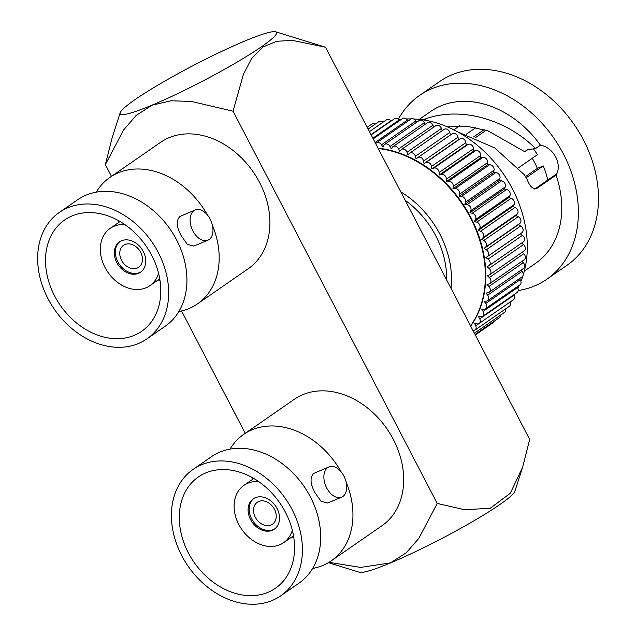 <?xml version="1.0" encoding="UTF-8"?>
<svg xmlns="http://www.w3.org/2000/svg" width="636" height="636" viewBox="0 0 636 636"><rect width="100%" height="100%" fill="white"/><g stroke="black" fill="none" stroke-linecap="round" stroke-linejoin="round"><path stroke-width="0.95" d="M118.256 220.493A67.686 52.152 -124.7 0 0 118.582 222.552M158.269 279.888A67.686 52.152 -124.7 0 0 160.081 280.921M124.887 224.619A34.869 26.863 -124.7 0 0 114.019 226.273A34.869 26.863 -124.7 0 0 110.187 228.364A34.869 26.863 -124.7 0 0 106.403 269.95A34.869 26.863 -124.7 0 0 146.049 287.798A34.869 26.863 -124.7 0 0 149.873 285.699A34.869 26.863 -124.7 0 0 158.563 273.257M134.244 335.355A67.686 52.152 -124.7 0 0 141.677 331.284A67.686 52.152 -124.7 0 0 149.023 250.56A67.686 52.152 -124.7 0 0 72.075 215.922A67.686 52.152 -124.7 0 0 64.633 219.984A67.686 52.152 -124.7 0 0 57.296 300.709A67.686 52.152 -124.7 0 0 134.244 335.355M121.556 240.75A18.46 14.223 -124.7 0 0 119.528 241.855A18.46 14.223 -124.7 0 0 117.525 263.868A18.46 14.223 -124.7 0 0 138.513 273.321A18.46 14.223 -124.7 0 0 140.54 272.208A18.46 14.223 -124.7 0 0 142.544 250.194A18.46 14.223 -124.7 0 0 121.556 240.75M138.481 343.496A76.916 59.259 -124.7 0 0 146.932 338.877A76.916 59.259 -124.7 0 0 155.271 247.142A76.916 59.259 -124.7 0 0 67.829 207.773A76.916 59.259 -124.7 0 0 59.379 212.392A76.916 59.259 -124.7 0 0 51.039 304.127A76.916 59.259 -124.7 0 0 138.481 343.496M120.077 241.497A18.46 14.223 -124.7 0 0 118.821 263.487A18.46 14.223 -124.7 0 0 139.586 272.574A18.46 14.223 -124.7 0 0 141.065 271.818M146.932 338.877L165.209 326.228A76.916 59.259 -124.7 0 0 182.135 305.041A76.916 59.259 -124.7 0 0 170.162 229.254A76.916 59.259 -124.7 0 0 103.445 191.357A76.916 59.259 -124.7 0 0 86.106 195.125A76.916 59.259 -124.7 0 0 77.656 199.744L59.379 212.392M124.982 244.526A13.332 10.271 -124.7 0 0 123.519 245.329A13.332 10.271 -124.7 0 0 122.072 261.229A13.332 10.271 -124.7 0 0 137.233 268.05A13.332 10.271 -124.7 0 0 138.696 267.247A13.332 10.271 -124.7 0 0 140.143 251.347A13.332 10.271 -124.7 0 0 124.982 244.526M207.877 240.201L193.845 246.068L187.366 244.391L181.324 235.884C176.434 227.044 175.973 220.581 179.932 216.471L195.212 209.928A16.409 10.319 -112.7 0 1 210.142 219.118A16.409 10.319 -112.7 0 1 207.877 240.201A16.409 10.319 -112.7 0 1 192.947 231.019A16.409 10.319 -112.7 0 1 195.212 209.928M178.867 311.505A76.916 59.259 -124.7 0 0 189.003 308.524A76.916 59.259 -124.7 0 0 197.454 303.905A76.916 59.259 -124.7 0 0 212.392 225.208M207.423 214.968A76.916 59.259 -124.7 0 0 118.352 172.801A76.916 59.259 -124.7 0 0 109.909 177.42A76.916 59.259 -124.7 0 0 96.251 192.144M197.454 303.905L248.191 268.782A76.916 59.259 -124.7 0 0 256.539 177.047A76.916 59.259 -124.7 0 0 169.096 137.678A76.916 59.259 -124.7 0 0 160.646 142.297L109.909 177.42M328.963 562.335L360.676 567.423L390.44 562.884L406.301 552.756L418.83 538.334L437.234 503.45L233.046 111.205L191.396 101.442L171.012 100.774L152.163 105.163L136.223 115.37L123.662 129.879L105.369 164.597L111.475 176.331M181.554 310.94L245.242 433.299M346.159 482.168A76.916 59.259 55.3 0 1 331.221 560.865L381.958 525.741A76.916 59.259 -124.7 0 0 390.305 434.014A76.916 59.259 -124.7 0 0 302.863 394.646A76.916 59.259 -124.7 0 0 294.412 399.265L243.675 434.388A76.916 59.259 55.3 0 1 252.118 429.769A76.916 59.259 55.3 0 1 341.19 471.928M331.221 560.865A76.916 59.259 55.3 0 1 322.77 565.484A76.916 59.259 55.3 0 1 312.634 568.465M230.017 449.111A76.916 59.259 55.3 0 1 243.675 434.388M328.399 562.669L359.364 572.257A88.134 9.079 -27.5 0 0 390.496 562.916A88.134 9.079 -27.5 0 0 470.378 522.872A88.134 9.079 -27.5 0 0 514.882 491.294L522.49 467.611M152.171 105.091A88.134 9.079 152.5 0 1 120.172 112.755A88.134 9.079 152.5 0 1 164.676 81.185A88.134 9.079 152.5 0 1 244.55 41.133A88.134 9.079 152.5 0 1 275.682 31.8A88.134 9.079 152.5 0 1 239.184 60.865A88.134 9.079 152.5 0 1 152.171 105.091M120.172 112.755L112.318 137.193L105.369 164.597M233.046 111.205L243.437 74.229L251.538 58.623L262.652 47.159L276.732 41.268L292.536 40.41L325.497 47.215L275.682 31.8M325.497 47.215L529.685 439.452L522.736 466.864L510.35 493.226L490.157 508.315L464.463 509.69L437.234 503.45M328.979 466.896L313.699 473.438C309.748 477.572 310.209 484.036 315.09 492.844L321.14 501.359L327.612 503.036L341.643 497.169A16.409 10.319 67.3 0 0 343.909 476.078A16.409 10.319 67.3 0 0 328.979 466.896A16.409 10.319 67.3 0 0 326.713 487.987A16.409 10.319 67.3 0 0 341.643 497.169M193.145 469.36L211.422 456.712A76.916 59.259 55.3 0 1 219.873 452.093A76.916 59.259 55.3 0 1 237.212 448.324A76.916 59.259 55.3 0 1 303.929 486.222A76.916 59.259 55.3 0 1 315.901 562.001A76.916 59.259 55.3 0 1 298.976 583.188L280.699 595.837A76.916 59.259 -124.7 0 0 289.038 504.11A76.916 59.259 -124.7 0 0 201.596 464.741A76.916 59.259 -124.7 0 0 193.145 469.36A76.916 59.259 -124.7 0 0 184.806 561.087A76.916 59.259 -124.7 0 0 272.248 600.456A76.916 59.259 -124.7 0 0 280.699 595.837M446.607 279.864A80.398 61.946 -124.7 0 0 405.196 200.324M205.841 472.882A67.686 52.152 -124.7 0 0 198.4 476.944A67.686 52.152 -124.7 0 0 191.062 557.669A67.686 52.152 -124.7 0 0 268.01 592.315A67.686 52.152 -124.7 0 0 275.444 588.252A67.686 52.152 -124.7 0 0 282.789 507.528A67.686 52.152 -124.7 0 0 205.841 472.882M252.023 477.461A67.686 52.152 -124.7 0 0 252.349 479.512M292.035 536.856A67.686 52.152 -124.7 0 0 293.848 537.881M470.656 326.061A110.751 85.335 -124.7 0 0 470.918 217.615A110.751 85.335 -124.7 0 0 378.03 148.124M375.701 143.664A4.102 3.164 55.3 0 1 376.385 142.957A4.102 3.164 55.3 0 1 376.83 142.71A4.102 3.164 55.3 0 1 381.481 144.793L382.896 147.107L383.961 145.207A4.102 3.164 55.3 0 1 384.732 144.348A4.102 3.164 55.3 0 1 385.178 144.102A4.102 3.164 55.3 0 1 390.003 146.495L391.259 148.896L392.492 147.139A4.102 3.164 55.3 0 1 393.112 146.526A4.102 3.164 55.3 0 1 393.565 146.28A4.102 3.164 55.3 0 1 398.541 148.991L399.615 151.448L401.022 149.865A4.102 3.164 55.3 0 1 401.459 149.468A4.102 3.164 55.3 0 1 401.912 149.221A4.102 3.164 55.3 0 1 407.024 152.258L407.915 154.763L409.473 153.356A4.102 3.164 55.3 0 1 409.719 153.165A4.102 3.164 55.3 0 1 410.172 152.918A4.102 3.164 55.3 0 1 415.388 156.281L416.087 158.809L417.788 157.593A4.102 3.164 55.3 0 1 417.82 157.569A4.102 3.164 55.3 0 1 418.273 157.323A4.102 3.164 55.3 0 1 423.56 161.019L424.069 163.555L425.905 162.538A4.102 3.164 55.3 0 1 426.152 162.411A4.102 3.164 55.3 0 1 431.502 166.449L431.804 168.969L433.76 168.15A4.102 3.164 55.3 0 1 439.134 172.515L439.238 175.003L441.289 174.399A4.102 3.164 55.3 0 1 446.4 179.177L446.305 181.61L448.444 181.22A4.102 3.164 55.3 0 1 453.253 186.388L452.951 188.749L455.161 188.582A4.102 3.164 55.3 0 1 459.629 194.083L459.136 196.357L461.394 196.413A4.102 3.164 55.3 0 1 465.496 202.216L464.805 204.379L467.102 204.657A4.102 3.164 55.3 0 1 470.791 210.715L469.909 212.758L472.222 213.251A4.102 3.164 55.3 0 1 475.49 219.523L474.424 221.423L476.738 222.131A4.102 3.164 55.3 0 1 479.544 228.562L478.304 230.319L480.601 231.234A4.102 3.164 55.3 0 1 482.931 237.777L481.524 239.367L483.789 240.488A4.102 3.164 55.3 0 1 485.618 247.094L484.06 248.501L486.27 249.813A4.102 3.164 55.3 0 1 487.597 256.435L485.888 257.652L488.035 259.154A4.102 3.164 55.3 0 1 489.036 265.61A4.102 3.164 55.3 0 1 488.838 265.729L487.001 266.754L489.06 268.424A4.102 3.164 55.3 0 1 489.784 274.673A4.102 3.164 55.3 0 1 489.338 274.919L487.391 275.73L489.346 277.566A4.102 3.164 55.3 0 1 489.807 283.577A4.102 3.164 55.3 0 1 489.092 283.918L487.041 284.523L488.885 286.502A4.102 3.164 55.3 0 1 489.1 292.266A4.102 3.164 55.3 0 1 488.106 292.671L485.968 293.053L487.677 295.16A4.102 3.164 55.3 0 1 487.661 300.661A4.102 3.164 55.3 0 1 486.381 301.098L484.179 301.265L485.745 303.491A4.102 3.164 55.3 0 1 485.514 308.699A4.102 3.164 55.3 0 1 483.94 309.152L481.683 309.096L483.098 311.417A4.102 3.164 55.3 0 1 482.66 316.33A4.102 3.164 55.3 0 1 480.792 316.76L478.495 316.482L479.743 318.882A4.102 3.164 55.3 0 1 479.139 323.486A4.102 3.164 55.3 0 1 476.968 323.859L474.655 323.366L475.728 325.831A4.102 3.164 55.3 0 1 474.965 330.108A4.102 3.164 55.3 0 1 472.977 330.521M258.653 481.579A34.869 26.863 -124.7 0 0 247.786 483.233A34.869 26.863 -124.7 0 0 243.954 485.324A34.869 26.863 -124.7 0 0 240.17 526.91A34.869 26.863 -124.7 0 0 279.816 544.758A34.869 26.863 -124.7 0 0 283.64 542.667A34.869 26.863 -124.7 0 0 292.329 530.225M376.385 142.957L410.784 119.147A4.102 3.164 55.3 0 1 411.23 118.9A4.102 3.164 55.3 0 1 415.88 120.983L416.66 122.247M384.732 144.348L419.132 120.538A4.102 3.164 55.3 0 1 419.577 120.291A4.102 3.164 55.3 0 1 424.403 122.684L425.238 124.29M431.804 168.969L466.204 145.159L468.16 144.34A4.102 3.164 55.3 0 1 473.534 148.705L473.637 151.185L475.688 150.589A4.102 3.164 55.3 0 1 480.8 155.367L480.705 157.8L482.843 157.41A4.102 3.164 55.3 0 1 487.653 162.578L487.351 164.939L489.561 164.772A4.102 3.164 55.3 0 1 494.029 170.273L493.536 172.547L495.794 172.602A4.102 3.164 55.3 0 1 499.896 178.406L499.204 180.568L501.494 180.847A4.102 3.164 55.3 0 1 505.191 186.905L504.308 188.948L506.622 189.441A4.102 3.164 55.3 0 1 509.889 195.713L508.824 197.613L511.137 198.321A4.102 3.164 55.3 0 1 513.944 204.752L512.703 206.509L515.001 207.423A4.102 3.164 55.3 0 1 517.33 213.966L515.923 215.556L518.189 216.677A4.102 3.164 55.3 0 1 520.017 223.284L518.459 224.691L520.669 226.003A4.102 3.164 55.3 0 1 521.989 232.625L520.288 233.841L522.434 235.336A4.102 3.164 55.3 0 1 523.436 241.799A4.102 3.164 55.3 0 1 523.237 241.919M439.238 175.003L473.637 151.185M521.576 243.087L523.46 244.614A4.102 3.164 55.3 0 1 524.183 250.862L489.784 274.673M367.171 127.279L371.734 124.123A4.102 3.164 55.3 0 1 372.187 123.877A4.102 3.164 55.3 0 1 375.121 124.227M446.305 181.61L480.705 157.8M469.909 212.758L504.308 188.948M474.424 221.423L508.824 197.613M464.805 204.379L499.204 180.568M494.275 321.188A4.102 3.164 55.3 0 1 493.29 322.539L475.299 334.989M373.197 138.855L402.532 118.55A4.102 3.164 55.3 0 1 402.986 118.304A4.102 3.164 55.3 0 1 407.438 120.085L408.089 121.015M484.06 248.501L518.459 224.691M510.128 302.028A4.102 3.164 55.3 0 1 509.364 306.298L474.965 330.108M401.459 149.468L435.859 125.658A4.102 3.164 55.3 0 1 436.312 125.411A4.102 3.164 55.3 0 1 441.424 128.448L442.211 130.674M417.852 157.545L452.188 133.783A4.102 3.164 55.3 0 1 452.22 133.759A4.102 3.164 55.3 0 1 452.673 133.512A4.102 3.164 55.3 0 1 457.96 137.209L458.469 139.745L460.305 138.728A4.102 3.164 55.3 0 1 460.551 138.6A4.102 3.164 55.3 0 1 465.902 142.639L466.204 145.159M424.069 163.555L458.469 139.745M521.989 261.301L523.277 262.684A4.102 3.164 55.3 0 1 523.492 268.456L489.1 292.266M521.083 270.125L522.077 271.349A4.102 3.164 55.3 0 1 522.061 276.851L487.661 300.661M500.357 315.265A4.102 3.164 55.3 0 1 499.204 317.777L475.044 334.496M369.437 131.62L386.569 119.759A4.102 3.164 55.3 0 1 387.022 119.512A4.102 3.164 55.3 0 1 391.029 120.737L391.243 120.967M485.888 257.652L520.288 233.841M393.112 146.526L427.511 122.716A4.102 3.164 55.3 0 1 427.964 122.47A4.102 3.164 55.3 0 1 432.941 125.181L433.776 127.105M478.304 230.319L512.703 206.509M513.944 294.675L514.142 295.072A4.102 3.164 55.3 0 1 513.538 299.675L479.139 323.486M368.109 129.076L378.984 121.548A4.102 3.164 55.3 0 1 379.438 121.301A4.102 3.164 55.3 0 1 383.079 122.176M481.524 239.367L515.923 215.556M443.872 129.545A4.102 3.164 55.3 0 1 444.119 129.346A4.102 3.164 55.3 0 1 444.572 129.1A4.102 3.164 55.3 0 1 449.779 132.471L450.471 134.967M459.136 196.357L493.536 172.547M522.156 252.269L523.738 253.748A4.102 3.164 55.3 0 1 524.207 259.766L489.807 283.577M452.951 188.749L487.351 164.939M371.138 134.888L394.439 118.757A4.102 3.164 55.3 0 1 394.892 118.511A4.102 3.164 55.3 0 1 399.13 120.005L399.599 120.586M505.612 308.897A4.102 3.164 55.3 0 1 504.571 312.348L474.392 333.24M517.044 286.876L517.497 287.607A4.102 3.164 55.3 0 1 517.06 292.52L482.66 316.33M519.429 278.671L520.145 279.681A4.102 3.164 55.3 0 1 519.906 284.888L485.514 308.699M255.322 497.71A18.46 14.223 -124.7 0 0 253.295 498.815A18.46 14.223 -124.7 0 0 251.292 520.836A18.46 14.223 -124.7 0 0 272.28 530.281A18.46 14.223 -124.7 0 0 274.307 529.176A18.46 14.223 -124.7 0 0 276.31 507.154A18.46 14.223 -124.7 0 0 255.322 497.71M253.844 498.465A18.46 14.223 -124.7 0 0 252.587 520.455A18.46 14.223 -124.7 0 0 273.353 529.542A18.46 14.223 -124.7 0 0 274.832 528.786M398.899 119.743A110.751 85.335 55.3 0 1 401.268 119.425M406.404 118.996A110.751 85.335 55.3 0 1 411.222 118.908M413.575 118.964A110.751 85.335 55.3 0 1 523.118 275.261M522.999 275.642A110.751 85.335 55.3 0 1 520.932 281.366M519.175 285.405A110.751 85.335 55.3 0 1 517.799 288.18M258.749 501.486A13.332 10.271 -124.7 0 0 257.286 502.289A13.332 10.271 -124.7 0 0 255.839 518.189A13.332 10.271 -124.7 0 0 271 525.018A13.332 10.271 -124.7 0 0 272.462 524.215A13.332 10.271 -124.7 0 0 273.909 508.315A13.332 10.271 -124.7 0 0 258.749 501.486M419.235 119.377L430.644 111.475A92.299 71.113 55.3 0 1 440.788 105.926A92.299 71.113 55.3 0 1 540.441 145.167L535.584 148.53C506.812 119.783 461.219 105.894 425.214 119.004L422.058 119.719M457.602 131.835L494.776 147.965L524.517 174.94L527.212 179.606C529.653 186.173 532.737 189.202 536.474 188.685L556.039 175.139A92.299 71.113 55.3 0 1 535.711 263.248L524.295 271.151M556.039 175.139A19.072 14.7 -124.7 0 0 555.697 157.036A19.072 14.7 -124.7 0 0 540.441 145.167M398.351 119.226A111.777 86.13 55.3 0 1 419.553 95.456A111.777 86.13 55.3 0 1 431.836 88.738A111.777 86.13 55.3 0 1 558.917 145.954A111.777 86.13 55.3 0 1 546.801 279.268A111.777 86.13 55.3 0 1 534.518 285.985A111.777 86.13 55.3 0 1 518.181 290.58M425.874 120.331L425.214 119.004M535.584 148.53L527.808 149.699L524.66 151.654L487.844 130.77L467.301 126.333L446.703 126.572M419.553 95.456L439.659 81.535A111.777 86.13 55.3 0 1 451.942 74.825A111.777 86.13 55.3 0 1 579.022 132.042A111.777 86.13 55.3 0 1 566.899 265.355L546.801 279.268M524.66 151.654L526.711 150.231M556.778 173.835L534.709 189.107M453.826 129.847L458.254 126.787A63.99 49.306 55.3 0 1 459.645 125.864M526.266 177.683L543.263 165.917A63.99 49.306 55.3 0 1 547.739 180.091M518.42 167.848L537.428 154.691A63.99 49.306 55.3 0 0 533.167 148.498M475.434 137.686L486.198 130.237M466.236 134.268L475.839 127.613M532.213 158.3A55.785 42.986 55.3 0 1 537.348 168.389L543.263 165.917M473.597 136.931L484.147 129.625M525.614 176.514L537.348 168.389M451.011 288.323A86.146 66.375 -124.7 0 0 400.791 191.865M378.221 148.498A110.751 85.335 55.3 0 1 470.489 217.917A110.751 85.335 55.3 0 1 470.56 325.886M415.88 120.983L381.481 144.793M468.16 144.34L433.76 168.15M473.534 148.705L439.134 172.515M523.46 244.614L489.06 268.424M478.908 323.629L475.728 325.831M482.843 157.41L448.444 181.22M506.622 189.441L472.222 213.251M509.889 195.713L475.49 219.523M499.896 178.406L465.496 202.216M501.494 180.847L467.102 204.657M407.438 120.085L375.089 142.48M511.137 198.321L476.738 222.131M517.33 213.966L482.931 237.777M515.001 207.423L480.601 231.234M520.017 223.284L485.618 247.094M441.424 128.448L407.024 152.258M457.96 137.209L423.56 161.019M465.902 142.639L431.502 166.449M480.8 155.367L446.4 179.177M475.688 150.589L441.289 174.399M523.277 262.684L488.885 286.502M522.077 271.349L487.677 295.16M391.029 120.737L370.987 134.609M522.434 235.336L488.035 259.154M432.941 125.181L398.541 148.991M513.944 204.752L479.544 228.562M518.189 216.677L483.789 240.488M514.142 295.072L479.743 318.882M520.669 226.003L486.27 249.813M449.779 132.471L415.388 156.281M495.794 172.602L461.394 196.413M505.191 186.905L470.791 210.715M523.738 253.748L489.346 277.566M487.653 162.578L453.253 186.388M494.029 170.273L459.629 194.083M399.13 120.005L372.855 138.195M460.305 138.728L425.905 162.538M521.989 232.625L487.597 256.435M424.403 122.684L390.003 146.495M489.561 164.772L455.161 188.582M517.497 287.607L483.098 311.417M520.145 279.681L485.745 303.491M110.187 228.364L120.069 221.527M149.873 285.699L159.755 278.862M283.64 542.667L293.522 535.83M243.954 485.324L253.836 478.487M444.119 129.346L409.719 153.165M523.436 241.799L489.036 265.61M452.22 133.759L417.82 157.569"/></g></svg>
